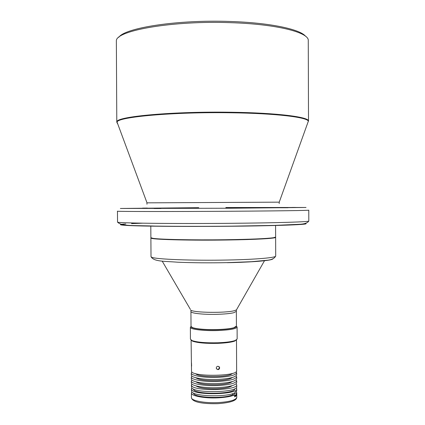 <?xml version="1.0" encoding="UTF-8"?>
<svg xmlns="http://www.w3.org/2000/svg" width="425" height="425" viewBox="0 0 425 425"><rect width="100%" height="100%" fill="white"/><g stroke="black" fill="none" stroke-linecap="round" stroke-linejoin="round"><path stroke-width="0.64" d="M118.846 37.246C124.876 27.806 177.905 19.492 230.393 21.489C269.875 22.727 300.146 29.235 305.57 36.268M117.523 123.707L116.795 122.161L116.354 40.54C116.859 30.393 173.087 20.48 230.69 22.679C277.058 24.103 309.347 32.555 308.268 40.657L308.507 121.157C309.591 117.05 277.387 112.848 231.12 112.248C173.644 111.286 117.507 116.45 116.965 121.593L116.795 122.161L117.305 123.128M225.866 207.613L283.162 207.591L226.259 208.144M128.775 208.431L125.688 208.436L128.775 208.431M229.872 208.202L226.148 208.208L229.872 208.202M295.487 207.442L291.964 207.453L295.487 207.442M160.974 208.51L154.068 208.521L160.974 208.51M287.969 207.751L280.33 207.767L287.969 207.751M147.363 208.069L142.476 208.117M275.586 225.362L275.634 237.076L273.498 237.718C266.3 238.691 250.086 239.365 224.857 239.737C193.168 240.162 160.092 239.472 153.027 238.351L150.886 237.729L150.806 226.015M275.496 237.24L273.365 237.857C266.624 238.781 251.409 239.44 227.726 239.838L224.83 239.875C193.216 240.3 160.22 239.604 153.159 238.483L151.024 237.888M275.538 237.208L275.634 237.341C276.192 238.398 256.174 239.583 227.763 239.987C192.536 240.539 155.136 239.652 151.534 238.345L150.981 237.862M190.937 311.583L191.022 326.421L192.589 327.622C194.597 328.334 197.954 328.881 202.667 329.253C213.424 330.119 228.639 329.354 233.947 327.702L236.422 326.182L236.353 311.344L233.872 312.678C228.565 314.133 213.345 314.819 202.582 314.059C195.091 313.512 191.213 312.683 190.937 311.583L190.852 310.165C193.832 312.757 225.749 313.161 234.35 310.686L236.428 309.926L236.847 309.188M236.109 326.735L233.824 327.829C226.201 330.353 198.602 330.289 192.716 327.744L191.346 326.974M233.947 327.707L235.848 326.411M191.038 326.522C190.161 328.514 203.958 330.241 217.765 329.747C229.718 329.21 235.933 328.058 236.417 326.283M236.422 326.241L237.097 327.053C236.295 328.844 229.893 330.002 217.892 330.533C203.947 331.033 189.911 329.322 190.363 327.298L191.027 326.474M237.097 327.053L237.15 338.975L235.407 340.414C232.029 341.658 226.212 342.449 217.956 342.778C206.008 343.044 197.418 342.332 192.19 340.638L190.432 339.219L190.363 327.298M191.346 340.409L192.817 341.264C197.901 342.917 206.242 343.607 217.834 343.352C225.85 343.028 231.503 342.258 234.786 341.047L236.428 339.91M236.491 339.867L236.635 370.775C238.122 376.136 194.14 377.033 191.526 371.673L191.101 340.106M191.478 362.785L191.601 366.116L191.393 362.791M232.316 373.458C229.718 377.427 198.268 377.591 195.627 373.649M236.087 371.769L236.645 372.773C235.87 375.153 229.654 376.688 218.009 377.368C204.483 378.006 190.862 375.705 191.292 373.007L191.84 372.002M236.645 372.773L236.651 374.765C235.875 377.177 229.665 378.728 218.02 379.419C204.499 380.062 190.873 377.729 191.303 375.004L191.292 373.007M232.268 377.527C230.276 379.158 225.287 380.184 217.303 380.614C206.152 380.848 198.953 379.886 195.718 377.719M236.13 375.758L236.661 376.757C235.886 379.201 229.675 380.768 218.03 381.464C204.51 382.118 190.889 379.759 191.314 376.996L191.834 375.992M236.661 376.757L236.672 378.749C235.896 381.22 229.686 382.808 218.041 383.509C204.521 384.168 190.899 381.783 191.33 378.988L191.314 376.996M195.808 381.788C199.155 383.966 206.327 384.933 217.324 384.689C225.176 384.258 230.143 383.228 232.22 381.597M191.834 379.977L191.34 380.981C190.91 383.807 204.531 386.224 218.052 385.555C229.697 384.843 235.907 383.244 236.683 380.747L236.173 379.743M191.34 380.981L191.351 382.973C190.921 385.831 204.542 388.275 218.062 387.605C229.707 386.883 235.912 385.263 236.688 382.739L236.683 380.747M195.904 385.858C199.357 388.046 206.502 389.008 217.345 388.758C225.064 388.333 230.005 387.303 232.167 385.672M191.834 383.966L191.362 384.97L191.611 385.682C194.225 391.494 238.191 390.538 236.698 384.731L236.215 383.733M191.362 384.97L191.622 387.685C194.236 393.555 238.197 392.594 236.709 386.723L236.698 384.731M193.391 388.987L193.619 389.598C196.042 394.963 235.694 394.14 234.717 388.769M191.84 387.951L191.383 388.955L191.633 389.683C194.246 395.622 238.207 394.65 236.72 388.716L236.258 387.717M191.383 388.955L191.643 391.685C193.593 396.541 227.54 397.359 234.961 392.679L235.572 391.643M235.317 391.914L236.024 391.967L236.73 390.708L236.72 388.716M193.417 393.019L193.641 393.592C195.442 397.954 225.282 398.836 232.741 394.703L234.669 394.852L234.68 396.865L236.22 395.813L236.21 393.805L234.287 393.662L234.733 392.801M234.287 393.662L234.281 393.013M234.669 395.022L235.577 395.229L234.674 395.925M236.22 395.813L235.577 395.76L235.577 395.229M232.799 393.582L232.741 394.703M236.21 393.805L236.736 392.7L236.295 391.701M191.84 391.935L191.409 392.939C190.979 395.951 204.6 398.538 218.115 397.832C225.76 397.423 231.274 396.429 234.669 394.852M236.024 391.967L235.854 391.664M217.972 369.649C219.311 369.346 219.821 368.528 219.497 367.195L217.956 366.233C216.607 366.515 216.091 367.322 216.405 368.656L217.972 369.649M219.05 366.6L219.226 366.908C219.539 368.231 219.029 369.043 217.69 369.346L216.575 368.958M235.577 395.76L234.674 396.461M308.008 122.129L307.801 122.708M231.104 112.779C275.671 113.353 307.551 117.268 308.337 121.221L279.241 202.157L147.008 202.847L117.05 122.065C117.598 116.949 173.687 111.817 231.104 112.779M146.912 202.879L146.965 204.244M279.241 202.183L279.204 203.554M225.84 207.538L306.037 207.474L230.998 208.223L120.355 208.468L198.735 207.682M142.556 223.183L131.548 223.614M125.8 223.943C112.806 224.777 124.376 225.781 152.331 226.169C179.998 226.562 211.092 226.445 231.083 226.249M231.115 226.243C260.775 226.036 313.31 224.83 305.23 223.444M275.634 237.341L275.703 256.02C276.266 257.672 256.259 259.473 227.858 260.02C192.653 260.78 155.263 259.282 151.661 257.226L151.013 256.673L150.886 237.995M308.805 221.021C309.899 221.845 277.791 222.897 231.657 223.306C171.854 223.885 114.702 223.109 117.544 222.025C121.008 226.514 134.688 225.261 155.167 226.089C177.692 226.408 203.049 226.429 231.237 226.158L274.959 225.383L298.265 224.336C304.034 224.209 307.551 223.104 308.805 221.021L308.773 210.173C309.868 210.465 277.748 210.943 231.598 211.246C171.78 211.655 114.617 211.57 117.465 211.177L117.544 222.025M227.301 262.703C243.647 262.432 271.357 261.083 272.983 258.825M190.421 309.432L162.175 261.099M233.5 393.332L234.287 393.391M236.736 392.7L236.757 397.348C235.987 400.079 229.776 401.832 218.142 402.603C204.622 403.325 191.006 400.674 191.436 397.587L191.409 392.939M275.703 256.02C274.465 258.538 271.41 259.962 266.539 260.302L251.409 261.699L227.402 262.634C209.371 262.99 192.817 262.847 177.74 262.214C164.236 261.12 153.845 261.789 151.013 256.673M236.353 311.344L236.428 309.926L264.589 260.562M192.817 341.264L192.19 340.638M219.497 367.195L219.226 366.908M234.786 341.047L235.407 340.414M236.757 397.348C236.597 400.632 230.345 402.735 218.004 403.654C205.201 403.973 192.196 402.751 191.436 397.587"/></g></svg>
